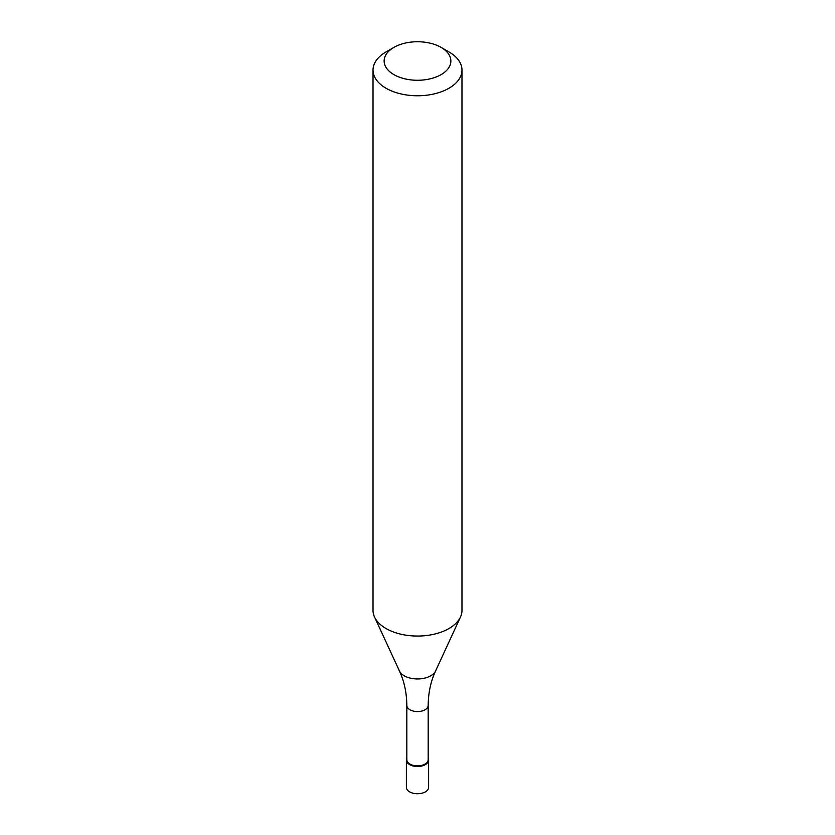 <?xml version="1.0" encoding="UTF-8"?>
<svg xmlns="http://www.w3.org/2000/svg" width="835" height="835" viewBox="0 0 835 835"><rect width="100%" height="100%" fill="white"/><g stroke="black" fill="none" stroke-linecap="round" stroke-linejoin="round"><path stroke-width="1.25" d="M406.384 760.08L406.384 787.322A11.116 6.419 0 0 0 413.241 793.25A11.116 6.419 0 0 0 425.359 791.862A11.116 6.419 0 0 0 428.616 787.322L428.616 760.08A11.116 6.419 180 0 1 425.359 764.62A11.116 6.419 180 0 1 413.241 766.019A11.116 6.419 180 0 1 406.384 760.08A11.116 6.419 180 0 1 406.822 758.284A11.116 6.419 0 0 0 411.832 765.611A11.116 6.419 0 0 0 425.359 764.62A11.116 6.419 0 0 0 428.178 758.284A11.116 6.419 180 0 1 428.616 760.08M406.822 759.714A10.678 6.158 0 0 0 413.419 765.413A10.678 6.158 0 0 0 425.046 764.077A10.678 6.158 0 0 0 428.178 759.714L428.178 705.418A10.678 6.158 180 0 1 425.046 709.771A10.678 6.158 180 0 1 413.419 711.107A10.678 6.158 180 0 1 406.822 705.418L406.822 759.714M373.026 70.088L373.026 610.375A44.474 25.676 0 0 0 374.518 616.992A44.474 25.676 0 0 0 405.956 635.174A44.474 25.676 0 0 0 448.948 628.536A44.474 25.676 0 0 0 460.482 616.992A44.474 25.676 0 0 0 461.974 610.375L461.974 70.088A44.474 25.676 180 0 1 448.948 88.249A44.474 25.676 180 0 1 400.476 93.812A44.474 25.676 180 0 1 373.026 70.088A44.474 25.676 180 0 1 386.052 51.927L393.911 47.386A33.358 19.257 180 0 1 441.089 47.386A33.358 19.257 180 0 1 441.089 74.628A33.358 19.257 180 0 1 393.911 74.628A33.358 19.257 180 0 1 393.911 47.386L386.052 51.927M441.089 47.386L448.948 51.927A44.474 25.676 180 0 1 461.974 70.088M406.822 705.418C406.708 692.862 404.244 681.37 399.412 670.933A18.725 10.813 0 0 0 412.636 678.594A18.725 10.813 0 0 0 430.735 675.797A18.725 10.813 0 0 0 435.588 670.933C430.756 681.37 428.292 692.862 428.178 705.418M435.588 670.933L460.482 616.992M399.412 670.933L374.518 616.992"/></g></svg>
